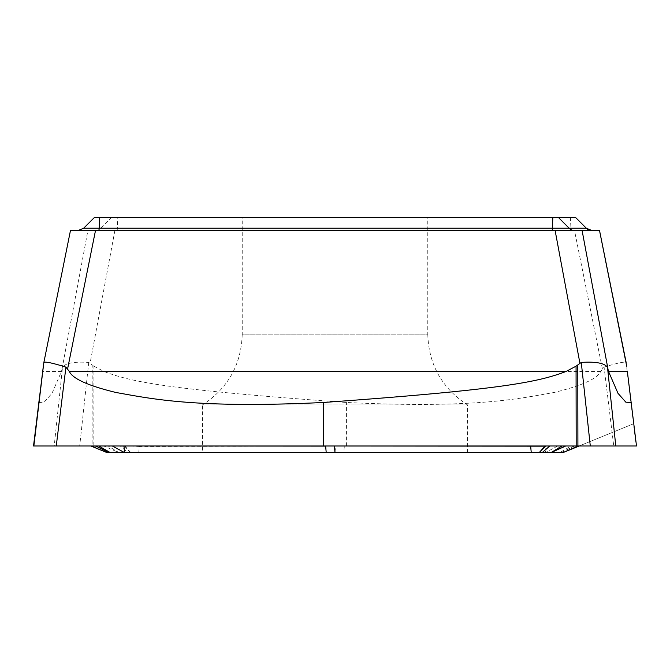 <?xml version="1.0" encoding="UTF-8"?>
<svg xmlns="http://www.w3.org/2000/svg" width="670" height="670" viewBox="0 0 670 670"><rect width="100%" height="100%" fill="white"/><g stroke="black" fill="none" stroke-linecap="round" stroke-linejoin="round"><path stroke-width="0.5" stroke-dasharray="3.35 2.51" d="M43.759 363.073L70.459 230.631L599.541 230.631M43.299 366.18L38.843 402.469M38.835 402.536L44.17 402.168L52.026 393.307L61.473 371.448L62.528 367.127C65.819 363.056 74.554 361.49 88.725 362.42L92.226 364.957L92.091 445.994L54.211 445.994L62.528 367.127M98.967 230.631L592.171 230.631L98.967 230.631M88.725 362.42L79.705 445.994L92.091 445.994M93.942 366.18L103.909 371.448C131.806 382.084 167.667 389.622 346.423 402.469C474.904 408.675 519.208 398.6 553.931 392.511C581.811 385.744 597.389 378.726 600.672 371.448L604.08 367.127C617.17 363.056 624.515 361.49 626.123 362.42L636.157 445.994L93.817 445.994L93.942 366.18L92.226 364.957M636.157 445.994L613.737 445.994L604.08 367.127M576.183 445.994L574.148 446.17L577.892 446.463L579.098 445.994L577.909 445.994L579.098 445.994L562.951 452.619L107.074 452.619L91.832 445.994L103.666 445.994L119.009 452.619L108.029 445.994L120.19 445.994L127.844 452.619M574.483 445.994L571.25 445.994L559.693 452.619M344.363 445.994L571.25 445.994M335.578 445.994L120.19 445.994M108.029 445.994L103.666 445.994M95.517 445.994L90.902 445.994L104.051 451.379M112.342 445.994L123.967 445.994M332.203 445.994L264.885 445.994M204.275 445.994L143.975 445.994M366.389 445.994L530.64 445.994M545.12 445.994L546.117 445.994M549.542 445.994L552.633 445.994M561.971 445.994L573.914 445.994M631.165 402.536L630.947 400.794M630.746 399.153L627.706 374.396M627.53 372.972L627.346 371.448M557.658 445.994L545.447 452.619L546.025 446.086L344.355 446.111L343.785 452.619M202.474 452.619L327.32 452.619L202.474 452.619L202.474 404.906L467.526 404.906L202.474 404.906C228.034 388.24 241.284 364.656 242.23 334.154L427.77 334.154L427.77 217.382L242.23 217.382L427.77 217.382M139.36 445.994L139.318 446.463L335.57 446.094L335 452.619M124.88 445.994L139.318 446.463L138.749 452.619M467.526 452.619L467.526 404.906C441.966 388.24 428.716 364.656 427.77 334.154L242.23 334.154L242.23 217.382M586.3 228.21L83.7 228.21L94.52 217.382L575.48 217.382M590.295 445.994L93.817 445.994M79.705 445.994L54.211 445.994M61.473 371.448L42.654 371.448M62.067 368.751L87.879 230.631M114.863 230.631L90.115 363.073M602.372 368.751L574.525 230.631M600.672 371.448L103.909 371.448M346.423 445.994L346.423 402.469M626.525 364.957L636.475 445.994M561.293 452.619L574.148 446.17L572.356 445.994M574.173 445.994L561.159 452.619M549.325 445.994L546.033 445.994M130.809 452.619L125.039 446.17L121.672 445.994M124.377 445.994L130.508 452.619M104.302 445.994L92.108 446.463M570.405 217.382L571.033 230.631M117.803 230.631L117.175 217.382M111.689 217.382L100.868 228.21A8.283 8.275 90 0 1 95.023 230.631M77.846 230.631A8.283 8.275 -90 0 0 83.7 228.21M562.942 452.619L578.11 445.994M577.892 446.413L578.964 445.994M107.049 452.619L91.036 445.994M556.385 450.29L566.108 446.086M579.165 445.994L633.761 423.683L579.165 445.994M577.892 446.463L565.957 451.379"/><path stroke-width="1" d="M43.759 363.073L33.843 445.994L576.183 445.994L576.058 366.18L566.091 371.448C538.194 382.084 502.332 389.622 323.577 402.469C195.096 408.675 150.792 398.6 116.069 392.511C88.189 385.744 72.611 378.726 69.328 371.448L65.92 367.127C52.83 363.056 45.485 361.49 43.877 362.42L38.835 402.536M33.525 445.994L43.475 364.957M626.701 366.18L599.541 230.631L95.023 230.631M70.459 230.631L95.475 230.631L67.628 368.751M77.846 230.631L83.683 228.21L94.512 217.382L99.596 217.382L99.185 228.21L552.415 228.21L552.825 217.382L99.596 217.382M33.843 445.994L573.914 445.994M608.528 371.448L627.346 371.448L631.157 402.469L625.855 402.193L618 393.332L608.528 371.448L607.472 367.127C604.181 363.056 595.446 361.49 581.275 362.42L590.295 445.994L636.5 445.994L631.165 402.536M613.737 445.994L577.909 445.994L615.789 445.994L607.472 367.127M325.637 445.994L544.961 446.17L539.191 452.619L550.991 452.619L565.698 445.994L578.11 445.994M90.844 445.994L107.058 452.619M92.075 446.094L98.75 445.994L110.307 452.619L539.191 452.619M120.675 445.994L123.975 446.086L124.553 452.619L112.342 445.994L98.75 445.994M264.885 445.994L204.275 445.994M143.975 445.994L325.645 446.111L326.215 452.619M335 452.619L334.422 445.994L332.203 445.994M334.422 445.994L366.389 445.994M531.251 452.619L530.64 445.994L549.81 445.994L542.156 452.619M578.168 445.994L562.926 452.619L550.991 452.619L561.971 445.994L552.633 445.994M581.275 362.42L577.774 364.957L577.909 445.994M576.058 366.18L577.774 364.957M56.263 445.994L65.92 367.127M630.947 400.794L630.746 399.153M627.706 374.396L627.53 372.972M615.789 445.994L636.5 445.994L631.157 402.469M95.827 445.994L108.708 452.619L110.307 452.619M108.708 452.619L107.049 452.619L92.108 446.463M561.293 452.619L561.895 452.619M577.892 446.111L562.951 452.619L579.232 445.994M327.32 452.619L467.526 452.619L327.32 452.619M552.197 230.631L552.415 228.21L586.3 228.21L575.488 217.382L552.825 217.382M323.577 445.994L323.577 402.469M555.137 230.631L579.885 363.073M69.328 371.448L566.091 371.448M607.933 368.751L582.121 230.631M108.842 452.619L96.112 446.145L97.644 445.994M545.12 445.994L548.328 445.994M545.623 445.994L539.492 452.619M574.977 230.631A8.283 8.275 -90 0 1 569.131 228.21L558.311 217.382M586.3 228.21L586.3 228.21A8.283 8.275 90 0 0 592.154 230.631L586.317 228.21L575.488 217.382M98.967 230.631L99.185 228.21L83.683 228.21M70.442 230.631L43.852 362.52M599.558 230.631L626.149 362.52M563.42 452.409L562.942 452.619M577.892 446.413L562.951 452.619"/></g></svg>
